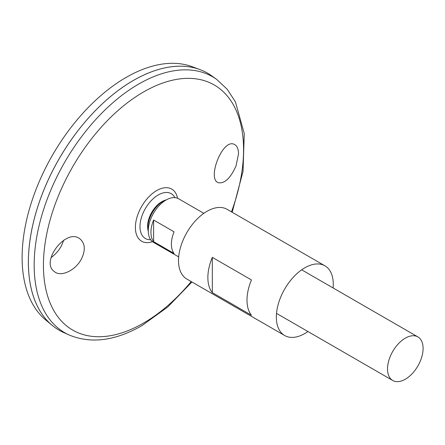 <?xml version="1.0" encoding="UTF-8"?>
<svg xmlns="http://www.w3.org/2000/svg" width="445" height="445" viewBox="0 0 445 445"><rect width="100%" height="100%" fill="white"/><g stroke="black" fill="none" stroke-linecap="round" stroke-linejoin="round"><path stroke-width="0.67" d="M148.291 231.567A21.627 12.488 -60 0 1 148.135 230.816L147.84 229.147A20.053 11.581 -60 0 1 164.377 200.5L165.968 199.922A21.627 12.488 -60 0 1 166.697 199.683M148.135 230.816A21.627 12.488 -60 0 1 165.968 199.922M307.94 331.525A40.25 23.235 -60 0 1 304.808 333.533A40.25 23.235 -60 0 1 284.683 335.53A40.25 23.235 -60 0 1 284.683 289.055A40.25 23.235 -60 0 1 324.928 265.815A40.25 23.235 -60 0 1 333.094 287.959M284.683 335.53L186.85 279.048A40.25 23.235 -60 0 1 186.85 232.574A40.25 23.235 -60 0 1 227.1 209.334L324.928 265.815M251.442 315.232L212.315 292.638A40.25 23.235 -60 0 1 212.315 257.36L251.442 279.955A40.25 23.235 120 0 0 251.442 315.232M212.315 292.638L212.315 257.36M236.006 166.013C230.499 178.167 224.636 183.735 218.406 182.728C206.68 179.279 222.556 138.167 234.248 144.364C237.024 145.637 238.448 148.797 238.526 153.853L236.006 166.013M81.702 258.406C85.529 250.096 85.084 243.704 80.373 239.249C67.023 226.8 39.894 261.538 54.279 271.528C60.876 277.53 76.006 270.304 81.702 258.406M150.627 239.683A25.877 14.941 -60 0 1 145.343 208.605A25.877 14.941 -60 0 1 174.896 197.641M216.726 79.444A147.796 85.329 -60 0 0 64.775 162.091A147.796 85.329 -60 0 0 69.175 335.007L63.552 332.471A148.413 85.69 -60 0 1 59.129 158.832A148.413 85.69 -60 0 1 211.714 75.839L216.726 79.444L227.25 89.3L235.427 101.877L244.261 133.556L243.042 171.431L232.179 212.271M28.391 262.255A148.391 85.674 -60 0 1 133.328 80.501M59.124 330.201A148.413 85.69 -60 0 1 52.104 325.301A148.413 85.69 -60 0 1 59.113 158.821A148.413 85.69 -60 0 1 199.783 69.515A148.413 85.69 -60 0 1 207.537 73.141M52.104 325.301L45.624 319.899A146.967 84.85 -60 0 1 52.56 155.038A146.967 84.85 -60 0 1 191.862 66.6L199.783 69.515M63.652 240.222L62.65 242.987C60.448 248.633 56.598 253.511 51.103 257.627M405.306 379.235A25.154 14.524 -60 0 1 392.729 380.481A25.154 14.524 -60 0 1 392.729 351.433A25.154 14.524 -60 0 1 417.883 336.909A25.154 14.524 -60 0 1 421.738 357.068A25.154 14.524 -60 0 1 405.306 379.235M178.69 256.904L153.486 242.358A25.154 14.524 -60 0 1 153.486 213.311A25.154 14.524 -60 0 1 178.645 198.787L203.843 213.339M153.614 220.019L174.067 231.828A25.154 14.524 120 0 0 174.067 253.472L153.614 241.663A25.154 14.524 -60 0 1 153.614 220.019L153.614 241.663M191.216 281.568A141.521 81.708 -60 0 1 143.501 323.098A141.521 81.708 -60 0 1 44.8 245.473A141.521 81.708 -60 0 1 176.053 79.483A141.521 81.708 -60 0 1 231.461 211.853M152.485 241.68A30.11 17.383 -60 0 1 135.441 225.793A30.11 17.383 -60 0 1 155.277 191.439A30.11 17.383 -60 0 1 177.555 198.259M69.175 335.007C91.047 344.024 115.327 340.876 142.011 325.573L167.882 306.872L191.934 281.98M417.883 336.909L301.677 269.82M392.729 380.481L276.517 313.386"/></g></svg>
